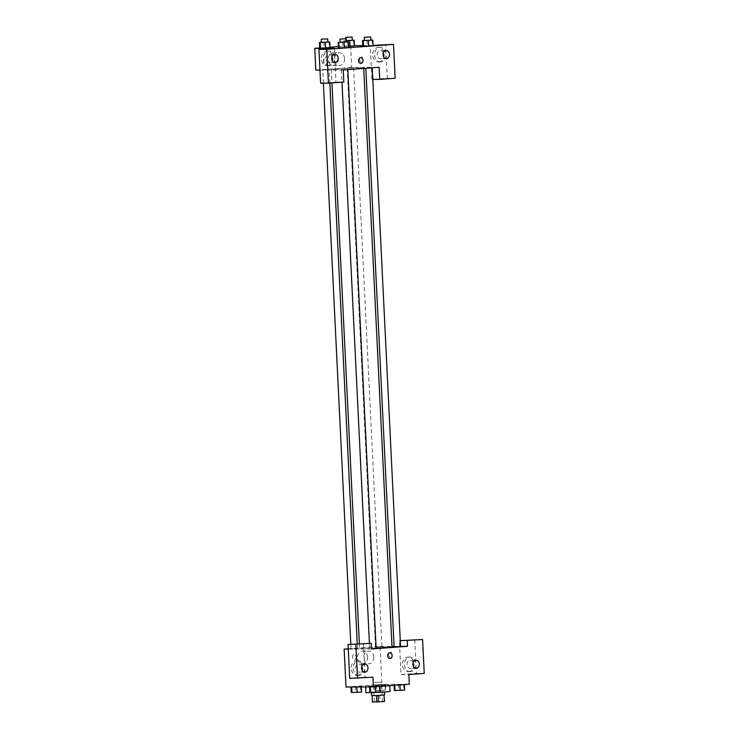 <?xml version="1.0" encoding="UTF-8"?>
<svg xmlns="http://www.w3.org/2000/svg" width="739" height="739" viewBox="0 0 739 739"><rect width="100%" height="100%" fill="white"/><g stroke="black" fill="none" stroke-linecap="round" stroke-linejoin="round"><path stroke-width="0.55" stroke-dasharray="3.69 2.77" d="M374.294 682.633L381.536 682.199L374.294 682.633M375.236 701.985L382.479 701.551L375.236 701.985M383.947 695.113L372.317 695.528L372.641 701.985L384.492 701.459M372.317 695.528L383.938 695.076M371.68 695.621L384.585 694.983M381.887 692.055L371.523 692.388L381.887 692.055M378.072 695.103L378.386 701.56M379.791 695.029L380.105 701.477M390.081 691.482L365.87 692.665M368.04 686.337L389.758 685.035L377.638 685.229L368.04 686.337M369.611 686.651L379.929 686.291L369.62 686.891M350.97 686.762L361.288 686.402L350.979 687.002M394.765 685.293L394.035 684.85L404.353 684.49L394.737 684.998M345.991 687.03L381.915 684.379L409.323 684.212M385.268 690.097L375.671 690.605L385.268 690.097L384.991 684.443L385.712 684.591L375.394 684.961L385.001 684.443M388.529 654.495A2.827 1.709 -94.2 0 0 390.451 657.304A2.827 1.709 -94.2 0 0 391.947 654.357A2.827 1.709 -94.2 0 0 390.035 651.659A2.827 1.709 -94.2 0 0 388.529 654.495A2.827 1.709 85.8 0 1 390.035 651.659A2.827 1.709 85.8 0 1 391.947 654.357A2.827 1.709 85.8 0 1 390.451 657.304A2.827 1.709 85.8 0 1 388.529 654.495M414.755 639.577L416.408 673.451L401.018 674.587L399.365 640.713L400.27 640.648M401.018 674.587L408.852 674.541M348.263 648.824L380.058 646.477L381.915 684.379M380.058 646.477L391.984 646.403M394.081 646.394L400.556 646.357M408.593 671.594A7.27 5.783 89.7 0 0 414.025 664.112A7.27 5.783 89.7 0 0 408.196 657.073A7.27 5.783 89.7 0 0 402.459 664.37A7.27 5.783 89.7 0 0 408.288 671.612A7.27 5.783 89.7 0 0 408.593 671.594M410.551 671.585A7.27 5.783 -90.3 0 1 410.247 671.594A7.27 5.783 -90.3 0 1 404.418 664.361A7.27 5.783 -90.3 0 1 410.154 657.054A7.27 5.783 -90.3 0 1 415.983 664.093A7.27 5.783 -90.3 0 1 410.551 671.585M413.129 662.671A4.037 3.215 89.7 0 0 410.173 660.287A4.037 3.215 89.7 0 0 406.995 664.564A4.037 3.215 89.7 0 0 410.228 668.37A4.037 3.215 89.7 0 0 413.147 665.95M416.408 673.451L424.241 673.405M399.365 640.713L400.279 640.713M367.616 657.11A6.355 5.053 89.7 0 0 362.535 651.124A6.355 5.053 89.7 0 0 357.519 657.507A6.355 5.053 89.7 0 0 362.609 663.834A6.355 5.053 89.7 0 0 367.616 657.11M373.805 657.073A6.355 5.053 -90.3 0 1 368.798 663.798A6.355 5.053 -90.3 0 1 363.708 657.47A6.355 5.053 -90.3 0 1 368.724 651.087A6.355 5.053 -90.3 0 1 373.805 657.073M356.041 657.128A2.827 1.709 85.8 0 1 354.535 659.955A2.827 1.709 85.8 0 1 352.614 657.267A2.827 1.709 85.8 0 1 354.12 654.32A2.827 1.709 85.8 0 1 356.041 657.128A2.827 1.709 -94.2 0 0 354.12 654.32A2.827 1.709 -94.2 0 0 352.623 657.267A2.827 1.709 -94.2 0 0 354.535 659.955A2.827 1.709 -94.2 0 0 356.041 657.128M363.44 643.373L365.103 677.238L372.936 677.192M371.551 648.971L348.272 649.11M357.288 675.391A7.27 5.783 89.7 0 0 362.71 667.899A7.27 5.783 89.7 0 0 356.891 660.86A7.27 5.783 89.7 0 0 351.145 668.167A7.27 5.783 89.7 0 0 356.974 675.4A7.27 5.783 89.7 0 0 357.288 675.391M365.103 677.238L349.704 678.374M359.246 675.381A7.27 5.783 -90.3 0 1 358.932 675.391A7.27 5.783 -90.3 0 1 353.103 668.158A7.27 5.783 -90.3 0 1 358.849 660.851A7.27 5.783 -90.3 0 1 364.669 667.89A7.27 5.783 -90.3 0 1 359.246 675.381M361.814 666.467A4.037 3.215 89.7 0 0 358.868 664.084A4.037 3.215 89.7 0 0 355.681 668.361A4.037 3.215 89.7 0 0 358.914 672.157A4.037 3.215 89.7 0 0 361.833 669.737M389.887 652.879L389.887 652.879A2.827 2.245 89.7 0 0 389.767 652.888A2.827 2.245 89.7 0 0 387.661 655.798A2.827 2.245 89.7 0 0 389.924 658.532L389.924 658.532M400.566 646.607L394.109 646.921M376.142 648.417L371.541 648.731M376.133 647.059L381.924 646.717L376.133 647.059M351.709 648.87L357.5 648.519L351.709 648.87M392.003 646.93A16.221 0.536 -2.8 0 0 375.781 647.188A16.221 0.536 -2.8 0 0 359.607 648.519A16.221 0.536 -2.8 0 0 362.923 648.676A16.221 0.536 -2.8 0 0 376.133 648.242M334.61 69.66A16.221 0.536 -2.8 0 0 352.688 68.958A16.221 0.536 -2.8 0 0 363.69 67.914A16.221 0.536 -2.8 0 0 347.459 68.182A16.221 0.536 -2.8 0 0 331.284 69.503A16.221 0.536 -2.8 0 0 334.61 69.66M323.386 69.854L329.178 69.512L323.386 69.854M366.452 67.942L372.244 67.591L366.452 67.942M342.028 69.743L347.82 69.401L342.028 69.743M347.81 68.053L353.602 67.702L347.81 68.053M343.238 69.956L319.959 70.094M315.821 70.113L351.736 67.461L379.153 67.304M360.78 57.734L360.78 57.734A2.827 2.245 89.7 0 0 358.554 60.727A2.827 2.245 89.7 0 0 360.817 63.397L360.817 63.397M383.31 53.014A4.037 3.215 89.7 0 0 380.363 50.631A4.037 3.215 89.7 0 0 377.176 54.908A4.037 3.215 89.7 0 0 380.409 58.714A4.037 3.215 89.7 0 0 383.329 56.293M380.742 61.928A7.27 5.783 -90.3 0 1 380.428 61.937A7.27 5.783 -90.3 0 1 374.599 54.704A7.27 5.783 -90.3 0 1 380.345 47.398A7.27 5.783 -90.3 0 1 386.164 54.437A7.27 5.783 -90.3 0 1 380.742 61.928M378.784 61.937A7.27 5.783 89.7 0 0 384.206 54.455A7.27 5.783 89.7 0 0 378.386 47.416A7.27 5.783 89.7 0 0 372.641 54.714A7.27 5.783 89.7 0 0 378.47 61.956A7.27 5.783 89.7 0 0 378.784 61.937M331.996 56.811A4.037 3.215 89.7 0 0 329.049 54.427A4.037 3.215 89.7 0 0 325.862 58.704A4.037 3.215 89.7 0 0 329.095 62.501A4.037 3.215 89.7 0 0 332.014 60.081M329.428 65.725A7.27 5.783 -90.3 0 1 329.114 65.734A7.27 5.783 -90.3 0 1 323.285 58.501A7.27 5.783 -90.3 0 1 329.031 51.194A7.27 5.783 -90.3 0 1 334.85 58.233A7.27 5.783 -90.3 0 1 329.428 65.725M327.469 65.734A7.27 5.783 89.7 0 0 332.892 58.242A7.27 5.783 89.7 0 0 327.072 51.203A7.27 5.783 89.7 0 0 321.326 58.51A7.27 5.783 89.7 0 0 327.155 65.743A7.27 5.783 89.7 0 0 327.469 65.734M334.333 48.229L335.996 82.103L320.597 83.239M335.996 82.103L343.829 82.057M373.093 45.365L370.257 45.578L371.911 79.442L387.301 78.306L385.647 44.432M387.301 78.306L395.134 78.26M371.911 79.442L372.825 79.442M363.514 46.308L373.103 45.8L372.401 45.652L372.123 40.008M346.415 40.71L344.596 40.774L344.873 46.418L348.623 46.28L344.162 46.271L354.461 45.91M329.335 47.564L324.172 47.749L329.335 47.564L329.058 41.92M320.449 48.22L319.738 48.072M319.728 48.072L324.172 47.749L319.728 48.072M339.09 48.109L348.679 47.601L347.977 47.453L347.699 41.809M338.305 46.603L354.461 45.661M362.766 45.615L370.257 45.578M319.728 47.98L330.019 47.213M338.351 58.741A6.355 5.053 89.7 0 0 333.271 52.755A6.355 5.053 89.7 0 0 328.255 59.138A6.355 5.053 89.7 0 0 333.344 65.466A6.355 5.053 89.7 0 0 338.351 58.741M350.674 45.689L351.736 67.461M344.54 58.704A6.355 5.053 -90.3 0 1 339.534 65.429A6.355 5.053 -90.3 0 1 334.444 59.102A6.355 5.053 -90.3 0 1 339.46 52.718A6.355 5.053 -90.3 0 1 344.54 58.704M326.934 61.984A2.827 1.709 85.8 0 1 325.428 64.81A2.827 1.709 85.8 0 1 323.506 62.122A2.827 1.709 85.8 0 1 325.012 59.175A2.827 1.709 85.8 0 1 326.934 61.984A2.827 1.709 -94.2 0 0 325.012 59.175A2.827 1.709 -94.2 0 0 323.516 62.122A2.827 1.709 -94.2 0 0 325.428 64.81A2.827 1.709 -94.2 0 0 326.934 61.984M359.422 59.351A2.827 1.709 -94.2 0 0 361.343 62.159A2.827 1.709 -94.2 0 0 362.84 59.212A2.827 1.709 -94.2 0 0 360.928 56.524A2.827 1.709 -94.2 0 0 359.422 59.351A2.827 1.709 85.8 0 1 360.928 56.524A2.827 1.709 85.8 0 1 362.84 59.212A2.827 1.709 85.8 0 1 361.343 62.159A2.827 1.709 85.8 0 1 359.422 59.351M321.382 42.289L327.83 41.966M327.839 42.086L321.382 42.409M323.894 42.105L324.172 47.749M344.596 40.774L352.254 40.155M352.263 40.285L346.415 40.636M353.482 40.109L353.759 45.763L354.471 45.901M344.873 46.418L353.759 45.763M343.875 40.627L344.152 46.271M348.318 40.294L348.596 45.938M340.023 42.178L346.471 41.855M346.48 41.984L340.023 42.299M338.37 47.961L347.977 47.453M342.536 41.994L342.813 47.638M364.447 40.377L370.895 40.045M370.904 40.174L364.447 40.488M362.794 46.16L372.401 45.652M366.96 40.183L367.237 45.827M351.247 692.406L361.565 692.046M353.833 692.415L359.625 692.064L353.833 692.415M360.567 686.254L360.844 691.898M361.288 686.402L361.316 686.947M355.413 686.439L355.69 692.083M353.833 692.443L359.634 692.092L353.833 692.443M378.257 690.614L384.049 690.263L378.257 690.614M385.712 684.591L385.989 690.235M381.269 684.924L381.546 690.568M376.105 685.108L376.382 690.753M375.394 684.961L375.671 690.605M379.837 684.628L380.114 690.272M378.266 690.632L384.058 690.291L378.266 690.632M369.888 692.295L380.206 691.935M372.474 692.304L378.266 691.963L372.474 692.304M379.209 686.143L379.486 691.787M374.054 686.328L374.331 691.972M372.474 692.332L378.276 691.99L372.474 692.332M394.312 690.494L404.63 690.134M396.898 690.503L402.69 690.152L396.898 690.503M403.633 684.342L403.91 689.986M394.035 684.85L394.053 685.349M398.478 684.517L398.755 690.161M396.898 690.531L402.7 690.18L396.898 690.531M382.479 701.551L381.536 682.199M374.414 701.948L373.463 682.596M365.556 686.217L365.593 686.919M389.758 685.035L389.795 685.663M408.288 671.612L410.247 671.594M408.196 657.073L410.154 657.054M416.048 660.25L410.173 660.287M416.094 668.333L410.228 668.37M362.609 663.834L368.798 663.798M362.535 651.124L368.724 651.087M356.974 675.4L358.932 675.391M356.891 660.86L358.849 660.851M364.743 664.047L358.868 664.084M364.789 672.13L358.914 672.157M331.284 69.503L331.94 82.934M359.366 643.669L359.607 648.519M363.69 67.914L363.717 68.441M357.5 648.519L357.27 643.826M329.843 83.091L329.178 69.512M351.043 648.833L350.822 644.306M323.377 83.221L322.731 69.826M341.363 69.715L341.981 82.186M369.426 643.336L369.685 648.731M347.154 68.016L375.467 647.031M353.602 67.702L381.924 646.717M386.229 50.594L380.363 50.631M386.285 58.677L380.409 58.714M378.47 61.956L380.428 61.937M378.386 47.416L380.345 47.398M334.924 54.39L329.049 54.427M334.97 62.473L329.095 62.501M327.155 65.743L329.114 65.734M327.072 51.203L329.031 51.194M333.344 65.466L339.534 65.429M333.271 52.755L339.46 52.718M345.713 38.724L345.806 40.599"/><path stroke-width="1.11" d="M383.947 695.113L384.492 701.459M384.262 701.523L372.41 702.05L372.096 695.667L372.41 702.05M378.192 695.51L378.507 701.948M376.474 695.584L376.788 702.022M384.446 692.092L384.585 694.983L375.273 695.63L371.68 695.621L371.532 692.729M365.593 686.919L365.87 692.665L381.86 692.258L390.081 691.482L389.795 685.663M400.27 640.648L422.588 639.531L424.241 673.405L408.852 674.541L409.323 684.212L373.407 686.873L345.991 687.03L344.143 649.128L348.263 648.824M391.984 646.403L394.081 646.394M413.147 665.95A4.037 3.215 89.7 0 0 413.406 664.093A4.037 3.215 89.7 0 0 413.129 662.671M412.87 664.527A4.037 3.215 89.7 0 0 416.094 668.333A4.037 3.215 89.7 0 0 419.29 664.278A4.037 3.215 89.7 0 0 416.048 660.25A4.037 3.215 89.7 0 0 412.87 664.527M400.279 640.713L422.588 639.531M400.556 646.357L407.466 646.311L407.198 640.667M348.272 649.11L344.143 649.128M348.051 644.51L371.274 643.327L348.051 644.51L349.704 678.374L372.936 677.192L373.407 686.873M361.833 669.737A4.037 3.215 89.7 0 0 362.092 667.88A4.037 3.215 89.7 0 0 361.814 666.467M361.556 668.324A4.037 3.215 89.7 0 0 364.789 672.13A4.037 3.215 89.7 0 0 367.976 668.065A4.037 3.215 89.7 0 0 364.743 664.047A4.037 3.215 89.7 0 0 361.556 668.324M357.537 678.337L355.884 644.463M371.274 643.327L371.551 648.971L407.466 646.311M389.767 652.888A2.827 2.245 -90.3 0 1 389.887 652.879A2.827 2.245 -90.3 0 1 392.15 655.696A2.827 2.245 -90.3 0 1 389.924 658.532A2.827 2.245 -90.3 0 1 387.661 655.798A2.827 2.245 -90.3 0 1 389.767 652.888M389.924 658.532A2.827 2.245 89.7 0 0 392.15 655.696A2.827 2.245 89.7 0 0 389.887 652.879M365.814 68.284L394.109 646.921L400.566 646.607L372.253 67.812M371.541 648.731L376.142 648.417L347.829 69.614M376.133 648.242A16.221 0.536 -2.8 0 0 392.003 646.93L363.717 68.441M343.238 69.956L379.153 67.304L379.744 79.396L395.134 78.26L393.481 44.386L326.777 49.319L328.43 83.193L343.829 82.057L343.238 69.956M319.959 70.094L315.821 70.113L314.759 48.34L319.728 47.98M358.554 60.727A2.827 2.245 -90.3 0 1 360.78 57.734A2.827 2.245 -90.3 0 1 363.043 60.552A2.827 2.245 -90.3 0 1 360.817 63.397A2.827 2.245 -90.3 0 1 358.554 60.727M383.051 54.871A4.037 3.215 -90.3 0 1 386.229 50.594A4.037 3.215 -90.3 0 1 389.471 54.621A4.037 3.215 -90.3 0 1 386.285 58.677A4.037 3.215 -90.3 0 1 383.051 54.871M331.737 58.667A4.037 3.215 -90.3 0 1 334.924 54.39A4.037 3.215 -90.3 0 1 338.157 58.409A4.037 3.215 -90.3 0 1 334.97 62.473A4.037 3.215 -90.3 0 1 331.737 58.667M360.817 63.397A2.827 2.245 89.7 0 0 363.043 60.552A2.827 2.245 89.7 0 0 360.78 57.734M383.329 56.293A4.037 3.215 89.7 0 0 383.587 54.437A4.037 3.215 89.7 0 0 383.31 53.014M332.014 60.081A4.037 3.215 89.7 0 0 331.996 56.811M328.43 83.193L320.597 83.239L318.943 49.365L334.333 48.229L314.759 48.34M318.943 49.365L326.777 49.319M393.481 44.386L373.093 45.365M372.825 79.442L379.744 79.396M370.895 40.045L372.835 40.155L373.112 45.8L368.669 46.123L362.794 46.16L362.516 40.516L364.447 40.377M354.471 45.901L348.623 46.28L354.471 45.901L354.193 40.257L346.415 40.71M327.83 41.966L329.77 42.068L330.047 47.712L325.603 48.044L319.728 48.072L319.451 42.428L321.382 42.289M346.471 41.855L348.411 41.957L348.688 47.601L339.081 48.109M354.461 45.661L362.766 45.615M330.019 47.213L338.305 46.603M329.77 42.068L319.451 42.428M321.225 39.176L321.382 42.409L322.047 42.437L327.839 42.086L327.682 38.862L321.225 39.176L327.682 38.862M330.047 47.712L320.449 48.22L320.172 42.576M325.326 42.391L325.603 48.044M352.254 40.155L354.193 40.257M346.415 40.636L352.263 40.285L352.106 37.061L345.649 37.375L352.106 37.061M349.75 40.59L350.027 46.234M348.411 41.957L340.023 42.178M339.866 39.075L340.023 42.299L340.688 42.326L346.48 41.984L346.323 38.751L339.866 39.075L346.323 38.751M348.688 47.601L338.37 47.961L338.092 42.317M343.968 42.289L344.245 47.933M338.813 42.465L339.09 48.109M372.835 40.155L362.516 40.516M364.29 37.264L364.447 40.488L365.112 40.525L370.904 40.174L370.747 36.95L364.29 37.264L370.747 36.95M373.112 45.8L363.514 46.308L363.237 40.663M368.392 40.479L368.669 46.123M361.316 686.947L361.565 692.046L351.958 692.554L351.247 692.406L350.979 687.002M356.854 686.965L357.113 692.369M351.69 687.002L351.958 692.554M379.929 686.392L380.206 691.935L375.754 692.267L369.888 692.295L369.62 686.891M375.486 686.716L375.754 692.267M370.331 686.891L370.599 692.443M404.353 684.582L404.63 690.134L394.312 690.494L394.053 685.349M399.91 684.914L400.187 690.457M394.765 685.293L395.023 690.642M331.94 82.934L359.366 643.669M357.27 643.826L329.843 83.091M350.822 644.306L323.377 83.221M341.981 82.186L369.426 643.336M345.649 37.375L345.713 38.724"/></g></svg>
